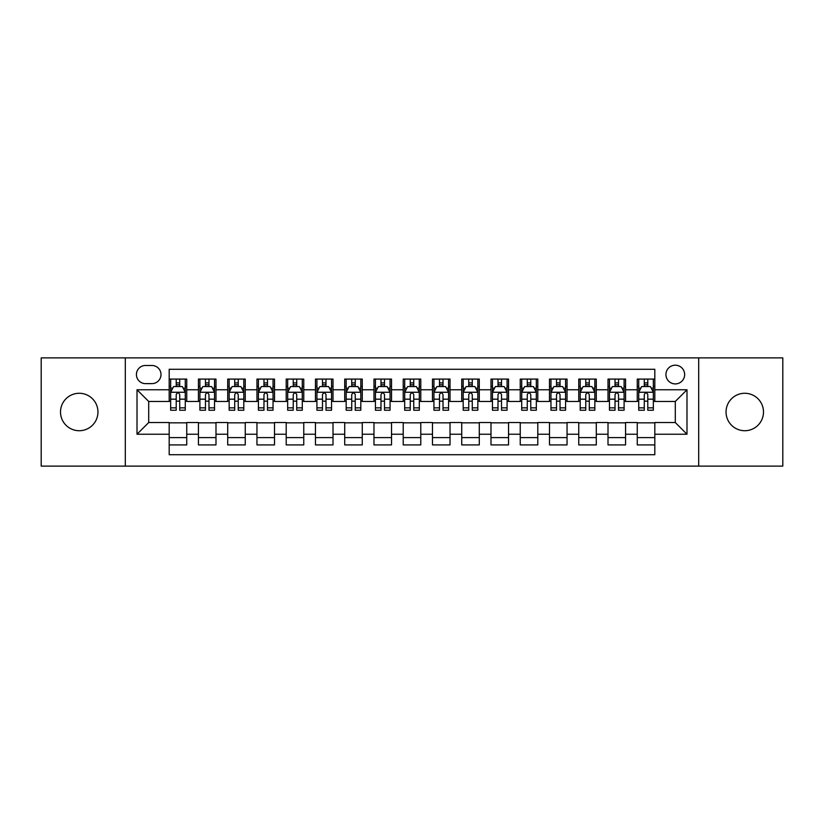 <?xml version="1.0" encoding="UTF-8"?>
<svg xmlns="http://www.w3.org/2000/svg" width="824" height="824" viewBox="0 0 824 824"><rect width="100%" height="100%" fill="white"/><g stroke="black" fill="none" stroke-linecap="round" stroke-linejoin="round"><path stroke-width="1.24" d="M744.772 393.275A18.725 18.725 0 0 0 726.047 412A18.725 18.725 0 0 0 744.772 430.725A18.725 18.725 0 0 0 763.488 412A18.725 18.725 0 0 0 744.772 393.275M79.228 393.275A18.725 18.725 0 0 0 60.513 412A18.725 18.725 0 0 0 79.228 430.725A18.725 18.725 0 0 0 97.953 412A18.725 18.725 0 0 0 79.228 393.275M675.289 365.197A9.363 9.363 0 0 0 665.926 374.549A9.363 9.363 0 0 0 675.289 383.912A9.363 9.363 0 0 0 684.651 374.549A9.363 9.363 0 0 0 675.289 365.197M698.69 466.116L782.8 466.116L782.8 357.884L698.69 357.884L698.69 466.116L125.31 466.116L125.31 357.884L41.2 357.884L41.2 466.116L125.31 466.116M654.812 379.091L637.261 379.091L637.261 389.762L625.56 389.762L625.56 401.473L637.261 401.473L637.261 389.762M625.56 389.762L625.56 379.091L608.009 379.091L608.009 389.762L596.298 389.762L596.298 401.473L608.009 401.473L608.009 389.762M596.298 389.762L596.298 379.091L578.747 379.091L578.747 389.762L567.046 389.762L567.046 401.473L578.747 401.473L578.747 389.762M567.046 389.762L567.046 379.091L549.495 379.091L549.495 389.762L537.794 389.762L537.794 401.473L549.495 401.473L549.495 389.762M537.794 389.762L537.794 379.091L520.243 379.091L520.243 389.762L508.542 389.762L508.542 401.473L520.243 401.473L520.243 389.762M508.542 389.762L508.542 379.091L490.991 379.091L490.991 389.762L479.29 389.762L479.29 401.473L490.991 401.473L490.991 389.762M479.29 389.762L479.29 379.091L461.728 379.091L461.728 389.762L450.028 389.762L450.028 401.473L461.728 401.473L461.728 389.762M450.028 389.762L450.028 379.091L432.476 379.091L432.476 389.762L420.776 389.762L420.776 401.473L432.476 401.473L432.476 389.762M420.776 389.762L420.776 379.091L403.224 379.091L403.224 389.762L391.524 389.762L391.524 401.473L403.224 401.473L403.224 389.762M391.524 389.762L391.524 379.091L373.972 379.091L373.972 389.762L362.272 389.762L362.272 401.473L373.972 401.473L373.972 389.762M362.272 389.762L362.272 379.091L344.71 379.091L344.71 389.762L333.009 389.762L333.009 401.473L344.71 401.473L344.71 389.762M333.009 389.762L333.009 379.091L315.458 379.091L315.458 389.762L303.757 389.762L303.757 401.473L315.458 401.473L315.458 389.762M303.757 389.762L303.757 379.091L286.206 379.091L286.206 389.762L274.505 389.762L274.505 401.473L286.206 401.473L286.206 389.762M274.505 389.762L274.505 379.091L256.954 379.091L256.954 389.762L245.253 389.762L245.253 401.473L256.954 401.473L256.954 389.762M245.253 389.762L245.253 379.091L227.702 379.091L227.702 389.762L215.991 389.762L215.991 401.473L227.702 401.473L227.702 389.762M215.991 389.762L215.991 379.091L198.44 379.091L198.44 401.473L186.739 401.473L186.739 379.091L169.188 379.091M169.188 444.909L186.739 444.909L186.739 422.527L198.44 422.527L198.44 444.909L215.991 444.909L215.991 422.527L227.702 422.527L227.702 434.238L215.991 434.238M227.702 434.238L227.702 444.909L245.253 444.909L245.253 422.527L256.954 422.527L256.954 434.238L245.253 434.238M256.954 434.238L256.954 444.909L274.505 444.909L274.505 422.527L286.206 422.527L286.206 434.238L274.505 434.238M286.206 434.238L286.206 444.909L303.757 444.909L303.757 422.527L315.458 422.527L315.458 434.238L303.757 434.238M315.458 434.238L315.458 444.909L333.009 444.909L333.009 422.527L344.71 422.527L344.71 434.238L333.009 434.238M344.71 434.238L344.71 444.909L362.272 444.909L362.272 422.527L373.972 422.527L373.972 434.238L362.272 434.238M373.972 434.238L373.972 444.909L391.524 444.909L391.524 422.527L403.224 422.527L403.224 434.238L391.524 434.238M403.224 434.238L403.224 444.909L420.776 444.909L420.776 422.527L432.476 422.527L432.476 434.238L420.776 434.238M432.476 434.238L432.476 444.909L450.028 444.909L450.028 422.527L461.728 422.527L461.728 434.238L450.028 434.238M461.728 434.238L461.728 444.909L479.29 444.909L479.29 422.527L490.991 422.527L490.991 434.238L479.29 434.238M490.991 434.238L490.991 444.909L508.542 444.909L508.542 422.527L520.243 422.527L520.243 434.238L508.542 434.238M520.243 434.238L520.243 444.909L537.794 444.909L537.794 422.527L549.495 422.527L549.495 434.238L537.794 434.238M549.495 434.238L549.495 444.909L567.046 444.909L567.046 422.527L578.747 422.527L578.747 434.238L567.046 434.238M578.747 434.238L578.747 444.909L596.298 444.909L596.298 422.527L608.009 422.527L608.009 434.238L596.298 434.238M608.009 434.238L608.009 444.909L625.56 444.909L625.56 422.527L637.261 422.527L637.261 434.238L625.56 434.238M145.488 383.623L151.925 383.623A9.064 9.064 0 0 0 160.999 374.549A9.064 9.064 0 0 0 151.925 365.485L145.488 365.485A9.064 9.064 0 0 0 136.423 374.549A9.064 9.064 0 0 0 145.488 383.623M698.69 357.884L125.31 357.884M654.812 389.762L654.812 369.286L169.188 369.286L169.188 401.473L148.711 401.473L148.711 422.527L169.188 422.527L169.188 454.714L654.812 454.714L654.812 422.527L675.289 422.527L675.289 401.473L654.812 401.473L654.812 389.762L686.989 389.762L686.989 434.238L654.812 434.238M169.188 434.238L137.011 434.238L137.011 389.762L169.188 389.762M637.261 434.238L637.261 444.909L654.812 444.909M169.188 386.404L170.65 386.404M176.212 386.404L179.725 386.404M185.276 386.404L186.739 386.404M169.188 401.175L170.65 401.175M176.212 401.175L179.725 401.175M185.276 401.175L186.739 401.175M169.188 422.825L186.739 422.825M169.188 437.596L186.739 437.596M198.44 401.175L199.902 401.175M205.464 401.175L208.977 401.175M214.528 401.175L215.991 401.175M198.44 386.404L199.902 386.404M205.464 386.404L208.977 386.404M214.528 386.404L215.991 386.404M198.44 422.825L215.991 422.825M198.44 437.596L215.991 437.596M227.702 422.825L245.253 422.825M227.702 437.596L245.253 437.596M227.702 386.404L229.165 386.404M234.716 386.404L238.229 386.404M243.791 386.404L245.253 386.404M227.702 401.175L229.165 401.175M234.716 401.175L238.229 401.175M243.791 401.175L245.253 401.175M256.954 422.825L274.505 422.825M256.954 437.596L274.505 437.596M256.954 386.404L258.417 386.404M263.968 386.404L267.481 386.404M273.043 386.404L274.505 386.404M256.954 401.175L258.417 401.175M263.968 401.175L267.481 401.175M273.043 401.175L274.505 401.175M286.206 422.825L303.757 422.825M286.206 437.596L303.757 437.596M286.206 386.404L287.669 386.404M293.231 386.404L296.733 386.404M302.295 386.404L303.757 386.404M286.206 401.175L287.669 401.175M293.231 401.175L296.733 401.175M302.295 401.175L303.757 401.175M315.458 422.825L333.009 422.825M315.458 437.596L333.009 437.596M315.458 386.404L316.921 386.404M322.483 386.404L325.995 386.404M331.547 386.404L333.009 386.404M315.458 401.175L316.921 401.175M322.483 401.175L325.995 401.175M331.547 401.175L333.009 401.175M344.71 422.825L362.272 422.825M344.71 437.596L362.272 437.596M344.71 386.404L346.173 386.404M351.735 386.404L355.247 386.404M360.809 386.404L362.272 386.404M344.71 401.175L346.173 401.175M351.735 401.175L355.247 401.175M360.809 401.175L362.272 401.175M373.972 422.825L391.524 422.825M373.972 437.596L391.524 437.596M373.972 386.404L375.435 386.404M380.987 386.404L384.499 386.404M390.061 386.404L391.524 386.404M373.972 401.175L375.435 401.175M380.987 401.175L384.499 401.175M390.061 401.175L391.524 401.175M403.224 422.825L420.776 422.825M403.224 437.596L420.776 437.596M403.224 386.404L404.687 386.404M410.249 386.404L413.751 386.404M419.313 386.404L420.776 386.404M403.224 401.175L404.687 401.175M410.249 401.175L413.751 401.175M419.313 401.175L420.776 401.175M432.476 422.825L450.028 422.825M432.476 437.596L450.028 437.596M432.476 386.404L433.939 386.404M439.501 386.404L443.013 386.404M448.565 386.404L450.028 386.404M432.476 401.175L433.939 401.175M439.501 401.175L443.013 401.175M448.565 401.175L450.028 401.175M461.728 422.825L479.29 422.825M461.728 437.596L479.29 437.596M461.728 386.404L463.191 386.404M468.753 386.404L472.265 386.404M477.827 386.404L479.29 386.404M461.728 401.175L463.191 401.175M468.753 401.175L472.265 401.175M477.827 401.175L479.29 401.175M490.991 422.825L508.542 422.825M490.991 437.596L508.542 437.596M490.991 386.404L492.453 386.404M498.005 386.404L501.517 386.404M507.079 386.404L508.542 386.404M490.991 401.175L492.453 401.175M498.005 401.175L501.517 401.175M507.079 401.175L508.542 401.175M520.243 422.825L537.794 422.825M520.243 437.596L537.794 437.596M520.243 386.404L521.705 386.404M527.267 386.404L530.769 386.404M536.331 386.404L537.794 386.404M520.243 401.175L521.705 401.175M527.267 401.175L530.769 401.175M536.331 401.175L537.794 401.175M549.495 422.825L567.046 422.825M549.495 437.596L567.046 437.596M549.495 386.404L550.957 386.404M556.519 386.404L560.032 386.404M565.583 386.404L567.046 386.404M549.495 401.175L550.957 401.175M556.519 401.175L560.032 401.175M565.583 401.175L567.046 401.175M578.747 422.825L596.298 422.825M578.747 437.596L596.298 437.596M578.747 386.404L580.209 386.404M585.771 386.404L589.284 386.404M594.835 386.404L596.298 386.404M578.747 401.175L580.209 401.175M585.771 401.175L589.284 401.175M594.835 401.175L596.298 401.175M608.009 422.825L625.56 422.825M608.009 437.596L625.56 437.596M608.009 386.404L609.472 386.404M615.023 386.404L618.536 386.404M624.098 386.404L625.56 386.404M608.009 401.175L609.472 401.175M615.023 401.175L618.536 401.175M624.098 401.175L625.56 401.175M637.261 422.825L654.812 422.825M637.261 437.596L654.812 437.596M637.261 386.404L638.724 386.404M644.275 386.404L647.788 386.404M653.35 386.404L654.812 386.404M637.261 401.175L638.724 401.175M644.275 401.175L647.788 401.175M653.35 401.175L654.812 401.175M148.711 401.473L137.011 389.762M148.711 422.527L137.011 434.238M686.989 389.762L675.289 401.473M686.989 434.238L675.289 422.527M179.725 382.892L176.212 382.892M185.276 407.859L179.725 407.859L179.725 410.249L185.276 410.249L185.276 392.399L182.351 386.549L173.576 386.549L170.65 392.399L170.65 410.249L176.212 410.249L176.212 407.859L170.65 407.859M170.65 392.399L170.65 379.091M185.276 392.399L185.276 379.091M176.212 386.549L176.212 379.091M179.725 379.091L179.725 386.549M179.725 407.859L179.725 394.593C178.55 392.337 177.376 392.337 176.212 394.593L176.212 407.859M208.977 382.892L205.464 382.892M214.528 407.859L208.977 407.859L208.977 410.249L214.528 410.249L214.528 392.399L211.603 386.549L202.828 386.549L199.902 392.399L199.902 410.249L205.464 410.249L205.464 407.859L199.902 407.859M199.902 392.399L199.902 379.091M214.528 392.399L214.528 379.091M205.464 386.549L205.464 379.091M208.977 379.091L208.977 386.549M208.977 407.859L208.977 394.593C207.803 392.337 206.639 392.337 205.464 394.593L205.464 407.859M238.229 382.892L234.716 382.892M243.791 407.859L238.229 407.859L238.229 410.249L243.791 410.249L243.791 392.399L240.865 386.549L232.09 386.549L229.165 392.399L229.165 410.249L234.716 410.249L234.716 407.859L229.165 407.859M229.165 392.399L229.165 379.091M243.791 392.399L243.791 379.091M234.716 386.549L234.716 379.091M238.229 379.091L238.229 386.549M238.229 407.859L238.229 394.593C237.065 392.337 235.891 392.337 234.716 394.593L234.716 407.859M267.481 382.892L263.968 382.892M273.043 407.859L267.481 407.859L267.481 410.249L273.043 410.249L273.043 392.399L270.118 386.549L261.342 386.549L258.417 392.399L258.417 410.249L263.968 410.249L263.968 407.859L258.417 407.859M258.417 392.399L258.417 379.091M273.043 392.399L273.043 379.091M263.968 386.549L263.968 379.091M267.481 379.091L267.481 386.549M267.481 407.859L267.481 394.593C266.317 392.337 265.143 392.337 263.968 394.593L263.968 407.859M296.733 382.892L293.231 382.892M302.295 407.859L296.733 407.859L296.733 410.249L302.295 410.249L302.295 392.399L299.369 386.549L290.594 386.549L287.669 392.399L287.669 410.249L293.231 410.249L293.231 407.859L287.669 407.859M287.669 392.399L287.669 379.091M302.295 392.399L302.295 379.091M293.231 386.549L293.231 379.091M296.733 379.091L296.733 386.549M296.733 407.859L296.733 394.593C295.569 392.337 294.395 392.337 293.231 394.593L293.231 407.859M325.995 382.892L322.483 382.892M331.547 407.859L325.995 407.859L325.995 410.249L331.547 410.249L331.547 392.399L328.622 386.549L319.846 386.549L316.921 392.399L316.921 410.249L322.483 410.249L322.483 407.859L316.921 407.859M316.921 392.399L316.921 379.091M331.547 392.399L331.547 379.091M322.483 386.549L322.483 379.091M325.995 379.091L325.995 386.549M325.995 407.859L325.995 394.593C324.821 392.337 323.657 392.337 322.483 394.593L322.483 407.859M355.247 382.892L351.735 382.892M360.809 407.859L355.247 407.859L355.247 410.249L360.809 410.249L360.809 392.399L357.884 386.549L349.098 386.549L346.173 392.399L346.173 410.249L351.735 410.249L351.735 407.859L346.173 407.859M346.173 392.399L346.173 379.091M360.809 392.399L360.809 379.091M351.735 386.549L351.735 379.091M355.247 379.091L355.247 386.549M355.247 407.859L355.247 394.593C354.073 392.337 352.909 392.337 351.735 394.593L351.735 407.859M384.499 382.892L380.987 382.892M390.061 407.859L384.499 407.859L384.499 410.249L390.061 410.249L390.061 392.399L387.136 386.549L378.36 386.549L375.435 392.399L375.435 410.249L380.987 410.249L380.987 407.859L375.435 407.859M375.435 392.399L375.435 379.091M390.061 392.399L390.061 379.091M380.987 386.549L380.987 379.091M384.499 379.091L384.499 386.549M384.499 407.859L384.499 394.593C383.335 392.337 382.161 392.337 380.987 394.593L380.987 407.859M413.751 382.892L410.249 382.892M419.313 407.859L413.751 407.859L413.751 410.249L419.313 410.249L419.313 392.399L416.388 386.549L407.612 386.549L404.687 392.399L404.687 410.249L410.249 410.249L410.249 407.859L404.687 407.859M404.687 392.399L404.687 379.091M419.313 392.399L419.313 379.091M410.249 386.549L410.249 379.091M413.751 379.091L413.751 386.549M413.751 407.859L413.751 394.593C412.587 392.337 411.413 392.337 410.249 394.593L410.249 407.859M443.013 382.892L439.501 382.892M448.565 407.859L443.013 407.859L443.013 410.249L448.565 410.249L448.565 392.399L445.64 386.549L436.864 386.549L433.939 392.399L433.939 410.249L439.501 410.249L439.501 407.859L433.939 407.859M433.939 392.399L433.939 379.091M448.565 392.399L448.565 379.091M439.501 386.549L439.501 379.091M443.013 379.091L443.013 386.549M443.013 407.859L443.013 394.593C441.839 392.337 440.675 392.337 439.501 394.593L439.501 407.859M472.265 382.892L468.753 382.892M477.827 407.859L472.265 407.859L472.265 410.249L477.827 410.249L477.827 392.399L474.902 386.549L466.116 386.549L463.191 392.399L463.191 410.249L468.753 410.249L468.753 407.859L463.191 407.859M463.191 392.399L463.191 379.091M477.827 392.399L477.827 379.091M468.753 386.549L468.753 379.091M472.265 379.091L472.265 386.549M472.265 407.859L472.265 394.593C471.091 392.337 469.927 392.337 468.753 394.593L468.753 407.859M501.517 382.892L498.005 382.892M507.079 407.859L501.517 407.859L501.517 410.249L507.079 410.249L507.079 392.399L504.154 386.549L495.378 386.549L492.453 392.399L492.453 410.249L498.005 410.249L498.005 407.859L492.453 407.859M492.453 392.399L492.453 379.091M507.079 392.399L507.079 379.091M498.005 386.549L498.005 379.091M501.517 379.091L501.517 386.549M501.517 407.859L501.517 394.593C500.353 392.337 499.179 392.337 498.005 394.593L498.005 407.859M530.769 382.892L527.267 382.892M536.331 407.859L530.769 407.859L530.769 410.249L536.331 410.249L536.331 392.399L533.406 386.549L524.63 386.549L521.705 392.399L521.705 410.249L527.267 410.249L527.267 407.859L521.705 407.859M521.705 392.399L521.705 379.091M536.331 392.399L536.331 379.091M527.267 386.549L527.267 379.091M530.769 379.091L530.769 386.549M530.769 407.859L530.769 394.593C529.605 392.337 528.431 392.337 527.267 394.593L527.267 407.859M560.032 382.892L556.519 382.892M565.583 407.859L560.032 407.859L560.032 410.249L565.583 410.249L565.583 392.399L562.658 386.549L553.883 386.549L550.957 392.399L550.957 410.249L556.519 410.249L556.519 407.859L550.957 407.859M550.957 392.399L550.957 379.091M565.583 392.399L565.583 379.091M556.519 386.549L556.519 379.091M560.032 379.091L560.032 386.549M560.032 407.859L560.032 394.593C558.857 392.337 557.694 392.337 556.519 394.593L556.519 407.859M589.284 382.892L585.771 382.892M594.835 407.859L589.284 407.859L589.284 410.249L594.835 410.249L594.835 392.399L591.91 386.549L583.135 386.549L580.209 392.399L580.209 410.249L585.771 410.249L585.771 407.859L580.209 407.859M580.209 392.399L580.209 379.091M594.835 392.399L594.835 379.091M585.771 386.549L585.771 379.091M589.284 379.091L589.284 386.549M589.284 407.859L589.284 394.593C588.109 392.337 586.946 392.337 585.771 394.593L585.771 407.859M618.536 382.892L615.023 382.892M624.098 407.859L618.536 407.859L618.536 410.249L624.098 410.249L624.098 392.399L621.172 386.549L612.397 386.549L609.472 392.399L609.472 410.249L615.023 410.249L615.023 407.859L609.472 407.859M609.472 392.399L609.472 379.091M624.098 392.399L624.098 379.091M615.023 386.549L615.023 379.091M618.536 379.091L618.536 386.549M618.536 407.859L618.536 394.593C617.372 392.337 616.197 392.337 615.023 394.593L615.023 407.859M647.788 382.892L644.275 382.892M653.35 407.859L647.788 407.859L647.788 410.249L653.35 410.249L653.35 392.399L650.424 386.549L641.649 386.549L638.724 392.399L638.724 410.249L644.275 410.249L644.275 407.859L638.724 407.859M638.724 392.399L638.724 379.091M653.35 392.399L653.35 379.091M644.275 386.549L644.275 379.091M647.788 379.091L647.788 386.549M647.788 407.859L647.788 394.593C646.624 392.337 645.449 392.337 644.275 394.593L644.275 407.859M198.44 434.238L186.739 434.238M198.44 389.762L186.739 389.762M185.204 392.255L170.722 392.255M170.65 388.156L172.772 388.156M183.155 388.156L185.276 388.156M176.212 399.177L170.65 399.177M185.276 399.177L179.725 399.177M179.725 384.757L176.212 384.757M214.456 392.255L199.975 392.255M199.902 388.156L202.024 388.156M212.417 388.156L214.528 388.156M205.464 399.177L199.902 399.177M214.528 399.177L208.977 399.177M208.977 384.757L205.464 384.757M243.719 392.255L229.237 392.255M229.165 388.156L231.276 388.156M241.669 388.156L243.791 388.156M234.716 399.177L229.165 399.177M243.791 399.177L238.229 399.177M238.229 384.757L234.716 384.757M272.971 392.255L258.489 392.255M258.417 388.156L260.538 388.156M270.921 388.156L273.043 388.156M263.968 399.177L258.417 399.177M273.043 399.177L267.481 399.177M267.481 384.757L263.968 384.757M302.223 392.255L287.741 392.255M287.669 388.156L289.791 388.156M300.173 388.156L302.295 388.156M293.231 399.177L287.669 399.177M302.295 399.177L296.733 399.177M296.733 384.757L293.231 384.757M331.475 392.255L316.993 392.255M316.921 388.156L319.043 388.156M329.425 388.156L331.547 388.156M322.483 399.177L316.921 399.177M331.547 399.177L325.995 399.177M325.995 384.757L322.483 384.757M360.727 392.255L346.255 392.255M346.173 388.156L348.294 388.156M358.687 388.156L360.809 388.156M351.735 399.177L346.173 399.177M360.809 399.177L355.247 399.177M355.247 384.757L351.735 384.757M389.989 392.255L375.507 392.255M375.435 388.156L377.557 388.156M387.939 388.156L390.061 388.156M380.987 399.177L375.435 399.177M390.061 399.177L384.499 399.177M384.499 384.757L380.987 384.757M419.241 392.255L404.759 392.255M404.687 388.156L406.809 388.156M417.191 388.156L419.313 388.156M410.249 399.177L404.687 399.177M419.313 399.177L413.751 399.177M413.751 384.757L410.249 384.757M448.493 392.255L434.011 392.255M433.939 388.156L436.061 388.156M446.443 388.156L448.565 388.156M439.501 399.177L433.939 399.177M448.565 399.177L443.013 399.177M443.013 384.757L439.501 384.757M477.745 392.255L463.273 392.255M463.191 388.156L465.313 388.156M475.706 388.156L477.827 388.156M468.753 399.177L463.191 399.177M477.827 399.177L472.265 399.177M472.265 384.757L468.753 384.757M507.007 392.255L492.525 392.255M492.453 388.156L494.575 388.156M504.958 388.156L507.079 388.156M498.005 399.177L492.453 399.177M507.079 399.177L501.517 399.177M501.517 384.757L498.005 384.757M536.259 392.255L521.777 392.255M521.705 388.156L523.827 388.156M534.209 388.156L536.331 388.156M527.267 399.177L521.705 399.177M536.331 399.177L530.769 399.177M530.769 384.757L527.267 384.757M565.511 392.255L551.029 392.255M550.957 388.156L553.079 388.156M563.462 388.156L565.583 388.156M556.519 399.177L550.957 399.177M565.583 399.177L560.032 399.177M560.032 384.757L556.519 384.757M594.763 392.255L580.281 392.255M580.209 388.156L582.331 388.156M592.724 388.156L594.835 388.156M585.771 399.177L580.209 399.177M594.835 399.177L589.284 399.177M589.284 384.757L585.771 384.757M624.026 392.255L609.544 392.255M609.472 388.156L611.583 388.156M621.976 388.156L624.098 388.156M615.023 399.177L609.472 399.177M624.098 399.177L618.536 399.177M618.536 384.757L615.023 384.757M653.278 392.255L638.796 392.255M638.724 388.156L640.845 388.156M651.228 388.156L653.35 388.156M644.275 399.177L638.724 399.177M653.35 399.177L647.788 399.177M647.788 384.757L644.275 384.757"/></g></svg>
